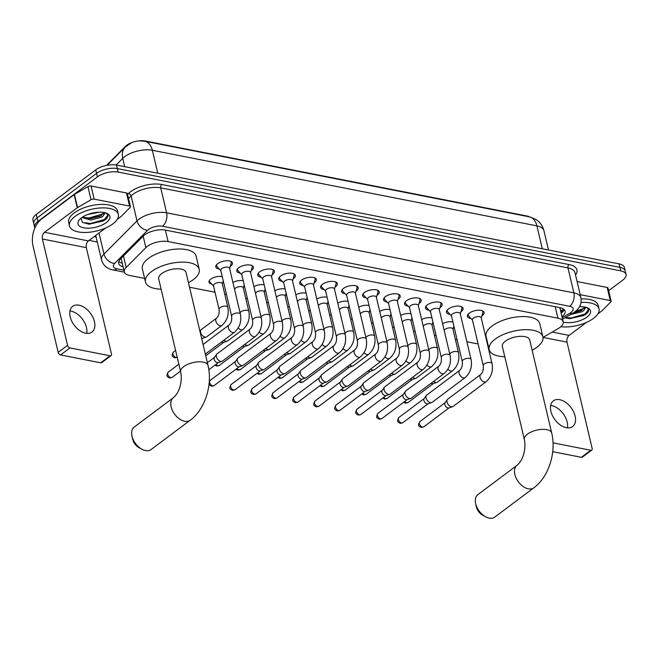 <?xml version="1.0" encoding="UTF-8"?>
<svg xmlns="http://www.w3.org/2000/svg" width="659" height="659" viewBox="0 0 659 659"><rect width="100%" height="100%" fill="white"/><g stroke="black" fill="none" stroke-linecap="round" stroke-linejoin="round"><path stroke-width="0.99" d="M211.712 284.045A8.032 3.575 -13.3 0 1 209.018 282.167A8.032 3.575 -13.3 0 1 210.781 279.128A8.032 3.575 -13.3 0 1 222.264 276.656M219.34 269.02A8.542 3.797 -13.3 0 1 215.822 266.903A8.542 3.797 -13.3 0 1 217.692 263.674A8.542 3.797 -13.3 0 1 226.548 260.766A8.542 3.797 -13.3 0 1 232.454 262.974A8.542 3.797 -13.3 0 1 230.576 266.203A8.542 3.797 -13.3 0 1 230.246 266.442M240.313 273.139A8.542 3.797 -13.3 0 1 236.787 271.022A8.542 3.797 -13.3 0 1 238.665 267.793A8.542 3.797 -13.3 0 1 247.52 264.893A8.542 3.797 -13.3 0 1 253.418 267.093A8.542 3.797 -13.3 0 1 251.549 270.322A8.542 3.797 -13.3 0 1 251.219 270.561M261.277 277.258A8.542 3.797 -13.3 0 1 257.76 275.149A8.542 3.797 -13.3 0 1 259.63 271.912A8.542 3.797 -13.3 0 1 268.485 269.012A8.542 3.797 -13.3 0 1 274.391 271.211A8.542 3.797 -13.3 0 1 272.513 274.449A8.542 3.797 -13.3 0 1 272.183 274.688M282.25 281.385A8.542 3.797 -13.3 0 1 278.724 279.268A8.542 3.797 -13.3 0 1 280.602 276.039A8.542 3.797 -13.3 0 1 289.458 273.131A8.542 3.797 -13.3 0 1 295.356 275.338A8.542 3.797 -13.3 0 1 293.486 278.568A8.542 3.797 -13.3 0 1 293.156 278.806M303.214 285.504A8.542 3.797 -13.3 0 1 299.697 283.386A8.542 3.797 -13.3 0 1 301.567 280.157A8.542 3.797 -13.3 0 1 310.422 277.258A8.542 3.797 -13.3 0 1 316.328 279.457A8.542 3.797 -13.3 0 1 314.45 282.695A8.542 3.797 -13.3 0 1 314.121 282.925M324.187 289.622A8.542 3.797 -13.3 0 1 320.661 287.513A8.542 3.797 -13.3 0 1 322.539 284.276A8.542 3.797 -13.3 0 1 331.395 281.377A8.542 3.797 -13.3 0 1 337.293 283.584A8.542 3.797 -13.3 0 1 335.423 286.813A8.542 3.797 -13.3 0 1 335.093 287.052M345.151 293.749A8.542 3.797 -13.3 0 1 341.634 291.632A8.542 3.797 -13.3 0 1 343.504 288.403A8.542 3.797 -13.3 0 1 352.359 285.495A8.542 3.797 -13.3 0 1 358.265 287.703A8.542 3.797 -13.3 0 1 356.387 290.932A8.542 3.797 -13.3 0 1 356.058 291.171M366.124 297.868A8.542 3.797 -13.3 0 1 362.598 295.751A8.542 3.797 -13.3 0 1 364.476 292.522A8.542 3.797 -13.3 0 1 373.332 289.622A8.542 3.797 -13.3 0 1 379.23 291.822A8.542 3.797 -13.3 0 1 377.36 295.059A8.542 3.797 -13.3 0 1 377.03 295.29M387.088 301.995A8.542 3.797 -13.3 0 1 383.571 299.878A8.542 3.797 -13.3 0 1 385.441 296.641A8.542 3.797 -13.3 0 1 394.296 293.741A8.542 3.797 -13.3 0 1 400.202 295.949A8.542 3.797 -13.3 0 1 398.324 299.178A8.542 3.797 -13.3 0 1 397.995 299.417M408.061 306.114A8.542 3.797 -13.3 0 1 404.535 303.997A8.542 3.797 -13.3 0 1 406.414 300.768A8.542 3.797 -13.3 0 1 415.269 297.86A8.542 3.797 -13.3 0 1 421.167 300.067A8.542 3.797 -13.3 0 1 419.297 303.297A8.542 3.797 -13.3 0 1 418.967 303.535M429.025 310.232A8.542 3.797 -13.3 0 1 425.508 308.115A8.542 3.797 -13.3 0 1 427.378 304.886A8.542 3.797 -13.3 0 1 436.242 301.987A8.542 3.797 -13.3 0 1 442.14 304.186A8.542 3.797 -13.3 0 1 440.261 307.423A8.542 3.797 -13.3 0 1 439.932 307.654M449.998 314.359A8.542 3.797 -13.3 0 1 446.472 312.242A8.542 3.797 -13.3 0 1 448.351 309.005A8.542 3.797 -13.3 0 1 457.206 306.106A8.542 3.797 -13.3 0 1 463.104 308.313A8.542 3.797 -13.3 0 1 461.234 311.542A8.542 3.797 -13.3 0 1 460.905 311.781M470.963 318.478A8.542 3.797 -13.3 0 1 467.445 316.361A8.542 3.797 -13.3 0 1 469.315 313.132A8.542 3.797 -13.3 0 1 478.179 310.224A8.542 3.797 -13.3 0 1 484.077 312.432A8.542 3.797 -13.3 0 1 482.199 315.661A8.542 3.797 -13.3 0 1 481.869 315.9M543 337.441L558.082 328.66A15.058 6.697 166.7 0 0 559.886 327.465A15.058 6.697 166.7 0 0 563.181 321.773A15.058 6.697 166.7 0 0 557.926 318.198L168.086 241.573A15.058 6.697 166.7 0 0 145.878 247.636L126.166 267.447A15.058 6.697 166.7 0 0 124.329 271.887A15.058 6.697 166.7 0 0 129.584 275.454L144.634 278.411M563.181 321.773L560.043 308.503A5.017 2.232 166.7 0 0 560.249 307.712M559.598 307.58A15.058 6.697 -13.3 0 1 560.043 308.503M529.49 216.869A13.551 6.03 166.7 0 0 526.846 215.987L145.326 141.001A13.551 6.03 166.7 0 0 125.342 146.455L108.092 163.786A13.551 6.03 166.7 0 0 106.898 165.31M189.537 287.233L215.015 292.242M224.752 294.161L226.482 294.499M245.716 298.28L247.446 298.618M266.689 302.399L268.419 302.745M287.654 306.526L289.383 306.863M308.626 310.644L310.356 310.982M329.591 314.763L331.32 315.109M350.563 318.89L352.293 319.228M371.528 323.009L373.258 323.347M392.5 327.128L394.23 327.474M413.465 331.255L415.195 331.592M434.438 335.373L436.167 335.711M455.402 339.5L457.132 339.838M466.869 341.749L478.104 343.957M487.841 345.876L488.303 345.967M442.609 323.709A8.032 3.575 -13.3 0 1 452.914 321.996M421.645 319.582A8.032 3.575 -13.3 0 1 431.95 317.877M400.672 315.463A8.032 3.575 -13.3 0 1 410.977 313.758M379.708 311.345A8.032 3.575 -13.3 0 1 390.013 309.631M358.735 307.218A8.032 3.575 -13.3 0 1 369.04 305.512M337.77 303.099A8.032 3.575 -13.3 0 1 348.076 301.394M316.798 298.98A8.032 3.575 -13.3 0 1 327.103 297.267M295.833 294.853A8.032 3.575 -13.3 0 1 306.138 293.148M274.861 290.734A8.032 3.575 -13.3 0 1 285.166 289.029M253.896 286.616A8.032 3.575 -13.3 0 1 264.201 284.902M232.924 282.489A8.032 3.575 -13.3 0 1 243.229 280.783M34.902 227.899A15.058 6.697 -13.3 0 1 34.606 227.133A15.058 6.697 -13.3 0 1 37.909 221.44L97.4 176.884L96.568 173.383A15.058 6.697 -13.3 0 1 117.318 168.58L619.962 267.381A15.058 6.697 -13.3 0 1 625.226 270.956A15.058 6.697 -13.3 0 0 619.962 267.381L117.318 168.58A15.058 6.697 -13.3 0 0 96.568 173.383L37.077 217.94L96.568 173.383L95.744 169.882A15.058 6.697 -13.3 0 1 116.495 165.079L619.13 263.88A15.058 6.697 -13.3 0 1 624.394 267.455L626.05 274.457A15.058 6.697 -13.3 0 1 622.747 280.149L608.661 290.701M34.606 227.133L33.774 223.632A15.058 6.697 -13.3 0 1 37.077 217.94A15.058 6.697 -13.3 0 0 33.774 223.632L32.95 220.139A15.058 6.697 -13.3 0 1 36.253 214.439L95.744 169.882M561.987 316.707A15.058 6.697 166.7 0 0 565.06 311.188A15.058 6.697 166.7 0 0 559.804 307.613L165.409 230.098A15.058 6.697 166.7 0 0 143.209 236.153L120.539 258.929A15.058 6.697 166.7 0 0 118.694 263.378A15.058 6.697 166.7 0 0 123.109 266.755M564.112 309.565A15.058 6.697 -13.3 0 1 561.163 313.206M97.4 176.884A15.058 6.697 -13.3 0 1 118.15 172.081L620.786 270.882A15.058 6.697 -13.3 0 1 626.05 274.457M97.277 241.993L89.138 240.395M122.286 263.254A15.058 6.697 -13.3 0 1 118.818 261.499M581.04 302.448A25.1 11.162 -13.3 0 1 599.031 308.89A25.1 11.162 -13.3 0 1 593.528 318.388A25.1 11.162 -13.3 0 1 560.834 326.691M581.123 298.906A25.1 11.162 -13.3 0 1 598.199 305.389L599.031 308.89M579.533 306.666A16.368 7.274 -13.3 0 1 587.597 307.885A16.368 7.274 -13.3 0 1 586.938 317.086A16.368 7.274 -13.3 0 1 563.231 322.037M564.87 317.795L569.887 318.701L584.879 314.903C587.836 312.943 589.039 311.081 588.471 309.302L586.741 307.539M573.017 313.05L581.164 310.702L584.434 307.201M570.389 314.582L582.07 311.748L583.635 310.57A11.343 5.041 -13.3 0 0 584.607 307.679A11.343 5.041 -13.3 0 0 584.278 306.921M579.376 306.937L579.953 306.649M585.9 307.275L583.635 310.57M573.495 312.753L581.864 310.282M569.549 318.692L583.915 315.472M574.912 311.781L584.096 308.223M565.29 317.556L571.295 317.959L585.085 313.997L588.553 309.565M550.652 405.483A16.063 10.066 -126.8 0 1 551.74 405.639A16.063 10.066 -126.8 0 1 567.407 427.856M566.312 427.699A16.063 10.066 53.2 0 0 572.63 426.554A16.063 10.066 53.2 0 0 573.569 411.776A16.063 10.066 53.2 0 0 559.689 399.692A16.063 10.066 53.2 0 0 553.371 400.837A16.063 10.066 53.2 0 0 552.431 415.607A16.063 10.066 53.2 0 0 566.312 427.699M580.192 294.664L610.259 300.57L607.153 287.448A2.512 1.112 -13.3 0 1 608.035 288.041L611.132 301.171A2.512 1.112 166.7 0 0 610.259 300.57M577.086 281.533L607.153 287.448M591.766 450.105L582.367 457.14A2.512 1.573 -126.8 0 1 581.386 457.313L590.777 450.278A2.512 1.573 53.2 0 0 591.766 450.105A2.512 1.573 53.2 0 0 592.153 448.466L567.012 342.128A5.017 3.213 101.1 0 1 569.112 335.415L586.428 322.44M552.712 451.679L581.386 457.313M553.025 442.856L590.777 450.278M597.96 313.808L601.856 310.891A2.512 1.112 166.7 0 0 602.095 310.686L610.827 301.904A2.512 1.112 166.7 0 0 611.132 301.171M74.986 216.465A25.1 11.162 -13.3 0 1 101.016 207.931A25.1 11.162 -13.3 0 1 118.34 214.406A25.1 11.162 -13.3 0 1 112.837 223.903A25.1 11.162 -13.3 0 1 86.815 232.429A25.1 11.162 -13.3 0 1 69.492 225.955A25.1 11.162 -13.3 0 1 74.986 216.465M69.492 225.955L68.66 222.454A25.1 11.162 -13.3 0 1 74.162 212.964A25.1 11.162 -13.3 0 1 100.184 204.43A25.1 11.162 -13.3 0 1 117.516 210.905L118.34 214.406M106.256 222.61A16.368 7.274 -13.3 0 1 85.505 228.088A16.368 7.274 -13.3 0 1 79.261 219.933A16.368 7.274 -13.3 0 1 81.576 217.758A16.368 7.274 -13.3 0 1 106.906 213.401A16.368 7.274 -13.3 0 1 106.256 222.61M81.024 218.187L82.424 222.388L89.204 224.217L104.188 220.419C107.153 218.458 108.348 216.597 107.779 214.818L106.058 213.055M82.663 217L90.431 218.697L100.473 216.218L103.751 212.717M81.971 217.47L90.761 220.09L101.379 217.264L102.952 216.086A11.343 5.041 -13.3 0 0 103.924 213.195A11.343 5.041 -13.3 0 0 103.595 212.437M87.639 214.521L99.262 212.165M105.218 212.791L102.952 216.086M88.149 218.656L101.181 215.798M88.866 224.208L103.232 220.987M83.734 217.602L89.294 217.923L103.414 213.738M82.581 222.495L90.604 223.475L104.394 219.513L107.862 215.081M485.634 516.804L482.742 515.247A9.037 5.659 -126.8 0 1 476.3 506.647L475.617 503.435A14.053 8.806 53.2 0 0 485.634 516.804A14.053 8.806 53.2 0 0 489.192 518.122A14.053 8.806 53.2 0 0 494.72 517.126L533.864 487.817A14.053 8.806 -126.8 0 1 528.329 488.813A14.053 8.806 -126.8 0 1 516.186 478.236A14.053 8.806 -126.8 0 1 517.01 465.312L477.874 494.621A14.053 8.806 53.2 0 0 475.617 503.435M524.342 439.471A14.053 6.252 166.7 0 1 527.422 434.157A14.053 6.252 166.7 0 1 546.781 429.668A14.053 6.252 166.7 0 1 551.698 433.004L529.704 339.97A14.053 6.252 166.7 0 0 520 336.345A14.053 6.252 166.7 0 0 505.428 341.123A14.053 6.252 166.7 0 0 502.347 346.445L524.342 439.471C526.03 447.296 524.127 459.282 517.01 465.312M504.778 356.725A27.612 12.274 -13.3 0 1 489.159 349.558A27.612 12.274 -13.3 0 1 495.206 339.113A27.612 12.274 -13.3 0 1 523.831 329.731A27.612 12.274 -13.3 0 1 542.892 336.856A27.612 12.274 -13.3 0 1 536.846 347.301A27.612 12.274 -13.3 0 1 532.134 350.258M489.159 349.558L486.054 336.428A27.612 12.274 -13.3 0 1 492.108 325.991A27.612 12.274 -13.3 0 1 520.734 316.608A27.612 12.274 -13.3 0 1 539.795 323.726L542.892 336.856M141.957 449.257L139.065 447.692A9.037 5.659 -126.8 0 1 132.624 439.1L131.948 435.879A14.053 8.806 53.2 0 0 141.957 449.257A14.053 8.806 53.2 0 0 145.524 450.575A14.053 8.806 53.2 0 0 151.051 449.57L190.187 420.261A14.053 8.806 -126.8 0 1 184.66 421.266A14.053 8.806 -126.8 0 1 172.518 410.689A14.053 8.806 -126.8 0 1 173.333 397.756L134.197 427.073A14.053 8.806 53.2 0 0 131.948 435.879M180.665 371.915A14.053 6.252 166.7 0 1 183.746 366.602A14.053 6.252 166.7 0 1 203.112 362.12A14.053 6.252 166.7 0 1 208.022 365.448L186.027 272.422A14.053 6.252 166.7 0 0 176.324 268.798A14.053 6.252 166.7 0 0 161.752 273.576A14.053 6.252 166.7 0 0 158.671 278.889L180.665 371.915C182.362 379.741 180.451 391.734 173.333 397.756M161.101 289.169A27.612 12.274 -13.3 0 1 145.482 282.003A27.612 12.274 -13.3 0 1 151.537 271.566A27.612 12.274 -13.3 0 1 180.162 262.183A27.612 12.274 -13.3 0 1 199.224 269.3A27.612 12.274 -13.3 0 1 193.169 279.745A27.612 12.274 -13.3 0 1 188.458 282.703M145.482 282.003L142.377 268.88A27.612 12.274 -13.3 0 1 148.432 258.435A27.612 12.274 -13.3 0 1 177.057 249.053A27.612 12.274 -13.3 0 1 196.118 256.178L199.224 269.3M481.251 317.976L482.841 312.654A7.529 3.344 166.7 0 0 482.882 311.789A7.529 3.344 166.7 0 0 481.951 310.628M481.185 317.737A4.514 2.01 166.7 0 0 478.072 316.567A4.514 2.01 166.7 0 0 473.384 318.099A4.514 2.01 166.7 0 0 472.396 319.813L483.236 365.671A4.514 2.01 166.7 0 1 484.225 363.966A4.514 2.01 166.7 0 1 490.23 362.483A4.514 2.01 166.7 0 1 492.026 363.595L481.185 317.737M480.732 374.46A4.514 2.834 -126.8 0 0 480.411 378.488A4.514 2.834 -126.8 0 0 484.151 381.965A4.514 2.834 -126.8 0 0 484.373 382.014A4.514 2.834 -126.8 0 0 486.144 381.693L453.145 406.405A4.514 2.834 -126.8 0 1 452.634 406.669A4.514 2.834 -126.8 0 1 451.366 406.727A4.514 2.834 -126.8 0 1 447.033 402.122A4.514 2.834 -126.8 0 1 447.329 399.585A4.514 2.834 -126.8 0 1 447.733 399.173L480.732 374.46C482.849 372.417 483.681 369.493 483.236 365.671M452.634 406.669L448.894 407.937A3.262 2.043 -126.8 0 1 447.98 407.979A3.262 2.043 -126.8 0 1 444.85 404.651A3.262 2.043 -126.8 0 1 445.064 402.822L447.329 399.585M468.533 313.799A7.529 3.344 166.7 0 0 468.219 315.257A7.529 3.344 166.7 0 0 468.648 316.007L472.454 320.06M460.279 313.857L461.877 308.527A7.529 3.344 166.7 0 0 461.91 307.671A7.529 3.344 166.7 0 0 460.987 306.509M460.221 313.61A4.514 2.01 166.7 0 0 457.099 312.448A4.514 2.01 166.7 0 0 452.42 313.981A4.514 2.01 166.7 0 0 451.423 315.694L462.264 361.552A4.514 2.01 166.7 0 1 463.261 359.839A4.514 2.01 166.7 0 1 469.266 358.364A4.514 2.01 166.7 0 1 471.061 359.468L460.221 313.61M459.76 370.333A4.514 2.834 -126.8 0 0 459.438 374.361A4.514 2.834 -126.8 0 0 463.186 377.838A4.514 2.834 -126.8 0 0 463.401 377.887A4.514 2.834 -126.8 0 0 465.18 377.566L432.18 402.287A4.514 2.834 -126.8 0 1 431.67 402.55A4.514 2.834 -126.8 0 1 430.401 402.608A4.514 2.834 -126.8 0 1 426.06 397.995A4.514 2.834 -126.8 0 1 426.357 395.466A4.514 2.834 -126.8 0 1 426.76 395.054L459.76 370.333C461.877 368.299 462.717 365.366 462.264 361.552M431.67 402.55L427.922 403.819A3.262 2.043 -126.8 0 1 427.007 403.852A3.262 2.043 -126.8 0 1 423.877 400.532A3.262 2.043 -126.8 0 1 424.091 398.703L426.357 395.466M447.56 309.681A7.529 3.344 166.7 0 0 447.255 311.13A7.529 3.344 166.7 0 0 447.675 311.888L451.489 315.933M439.314 309.738L440.904 304.409A7.529 3.344 166.7 0 0 440.945 303.544A7.529 3.344 166.7 0 0 440.014 302.382M439.248 309.491A4.514 2.01 166.7 0 0 436.134 308.321A4.514 2.01 166.7 0 0 431.447 309.862A4.514 2.01 166.7 0 0 430.459 311.567L441.299 357.425A4.514 2.01 166.7 0 1 442.288 355.72A4.514 2.01 166.7 0 1 448.293 354.237A4.514 2.01 166.7 0 1 450.089 355.349L439.248 309.491M438.795 366.215A4.514 2.834 -126.8 0 0 438.474 370.243A4.514 2.834 -126.8 0 0 442.214 373.719A4.514 2.834 -126.8 0 0 442.436 373.768A4.514 2.834 -126.8 0 0 444.207 373.447L411.208 398.16A4.514 2.834 -126.8 0 1 410.697 398.431A4.514 2.834 -126.8 0 1 409.428 398.481A4.514 2.834 -126.8 0 1 405.096 393.876A4.514 2.834 -126.8 0 1 405.392 391.347A4.514 2.834 -126.8 0 1 405.796 390.927L438.795 366.215C440.912 364.172 441.744 361.247 441.299 357.425M410.697 398.431L406.957 399.692A3.262 2.043 -126.8 0 1 406.043 399.733A3.262 2.043 -126.8 0 1 402.913 396.405A3.262 2.043 -126.8 0 1 403.127 394.576L405.392 391.347M426.595 305.562A7.529 3.344 166.7 0 0 426.282 307.012A7.529 3.344 166.7 0 0 426.702 307.761L430.516 311.814M418.341 305.611L419.931 300.29A7.529 3.344 166.7 0 0 419.972 299.425A7.529 3.344 166.7 0 0 419.05 298.263M418.284 305.372A4.514 2.01 166.7 0 0 415.162 304.203A4.514 2.01 166.7 0 0 410.483 305.735A4.514 2.01 166.7 0 0 409.486 307.448L420.327 353.306A4.514 2.01 166.7 0 1 421.323 351.601A4.514 2.01 166.7 0 1 427.329 350.118A4.514 2.01 166.7 0 1 429.124 351.231L418.284 305.372M417.822 362.096A4.514 2.834 -126.8 0 0 417.501 366.124A4.514 2.834 -126.8 0 0 421.249 369.6A4.514 2.834 -126.8 0 0 421.463 369.65A4.514 2.834 -126.8 0 0 423.243 369.328L390.243 394.041A4.514 2.834 -126.8 0 1 389.733 394.304A4.514 2.834 -126.8 0 1 388.464 394.362A4.514 2.834 -126.8 0 1 384.123 389.757A4.514 2.834 -126.8 0 1 384.419 387.22A4.514 2.834 -126.8 0 1 384.823 386.808L417.822 362.096C419.94 360.053 420.78 357.129 420.327 353.306M389.733 394.304L385.985 395.573A3.262 2.043 -126.8 0 1 385.07 395.614A3.262 2.043 -126.8 0 1 381.94 392.286A3.262 2.043 -126.8 0 1 382.154 390.457L384.419 387.22M405.623 301.435A7.529 3.344 166.7 0 0 405.318 302.893A7.529 3.344 166.7 0 0 405.738 303.642L409.552 307.695M397.377 301.493L398.967 296.163A7.529 3.344 166.7 0 0 399.008 295.306A7.529 3.344 166.7 0 0 398.077 294.145M397.311 301.245A4.514 2.01 166.7 0 0 394.197 300.084A4.514 2.01 166.7 0 0 389.51 301.616A4.514 2.01 166.7 0 0 388.522 303.329L399.362 349.188A4.514 2.01 166.7 0 1 400.351 347.474A4.514 2.01 166.7 0 1 406.356 346A4.514 2.01 166.7 0 1 408.152 347.104L397.311 301.245M396.858 357.969A4.514 2.834 -126.8 0 0 396.537 361.997A4.514 2.834 -126.8 0 0 400.277 365.473A4.514 2.834 -126.8 0 0 400.499 365.523A4.514 2.834 -126.8 0 0 402.27 365.201L369.271 389.922A4.514 2.834 -126.8 0 1 368.76 390.186A4.514 2.834 -126.8 0 1 367.491 390.243A4.514 2.834 -126.8 0 1 363.158 385.63A4.514 2.834 -126.8 0 1 363.455 383.101A4.514 2.834 -126.8 0 1 363.859 382.69L396.858 357.969C398.975 355.934 399.807 353.002 399.362 349.188M368.76 390.186L365.02 391.454A3.262 2.043 -126.8 0 1 364.106 391.487A3.262 2.043 -126.8 0 1 360.967 388.159A3.262 2.043 -126.8 0 1 361.19 386.339L363.455 383.101M384.658 297.316A7.529 3.344 166.7 0 0 384.345 298.766A7.529 3.344 166.7 0 0 384.765 299.524L388.579 303.568M376.404 297.374L377.994 292.044A7.529 3.344 166.7 0 0 378.035 291.179A7.529 3.344 166.7 0 0 377.113 290.018M376.347 297.127A4.514 2.01 166.7 0 0 373.225 295.957A4.514 2.01 166.7 0 0 368.546 297.497A4.514 2.01 166.7 0 0 367.549 299.202L378.39 345.061A4.514 2.01 166.7 0 1 379.386 343.355A4.514 2.01 166.7 0 1 385.391 341.873A4.514 2.01 166.7 0 1 387.187 342.985L376.347 297.127M375.885 353.85A4.514 2.834 -126.8 0 0 375.564 357.878A4.514 2.834 -126.8 0 0 379.312 361.354A4.514 2.834 -126.8 0 0 379.526 361.404A4.514 2.834 -126.8 0 0 381.306 361.083L348.306 385.795A4.514 2.834 -126.8 0 1 347.795 386.067A4.514 2.834 -126.8 0 1 346.527 386.116A4.514 2.834 -126.8 0 1 342.186 381.512A4.514 2.834 -126.8 0 1 342.482 378.983A4.514 2.834 -126.8 0 1 342.886 378.563L375.885 353.85C378.002 351.807 378.843 348.883 378.39 345.061M347.795 386.067L344.047 387.327A3.262 2.043 -126.8 0 1 343.133 387.368A3.262 2.043 -126.8 0 1 340.003 384.04A3.262 2.043 -126.8 0 1 340.217 382.212L342.482 378.983M363.686 293.197A7.529 3.344 166.7 0 0 363.381 294.647A7.529 3.344 166.7 0 0 363.801 295.397L367.615 299.45M355.44 293.247L357.03 287.925A7.529 3.344 166.7 0 0 357.071 287.06A7.529 3.344 166.7 0 0 356.14 285.899M355.374 293.008A4.514 2.01 166.7 0 0 352.26 291.838A4.514 2.01 166.7 0 0 347.573 293.37A4.514 2.01 166.7 0 0 346.585 295.084L357.425 340.942A4.514 2.01 166.7 0 1 358.414 339.228A4.514 2.01 166.7 0 1 364.419 337.754A4.514 2.01 166.7 0 1 366.215 338.866L355.374 293.008M354.921 349.723A4.514 2.834 -126.8 0 0 354.6 353.759A4.514 2.834 -126.8 0 0 358.339 357.236A4.514 2.834 -126.8 0 0 358.562 357.285A4.514 2.834 -126.8 0 0 360.333 356.964L327.334 381.676A4.514 2.834 -126.8 0 1 326.823 381.94A4.514 2.834 -126.8 0 1 325.554 381.998A4.514 2.834 -126.8 0 1 321.221 377.393A4.514 2.834 -126.8 0 1 321.518 374.856A4.514 2.834 -126.8 0 1 321.913 374.444L354.921 349.723C357.038 347.688 357.87 344.764 357.425 340.942M326.823 381.94L323.083 383.208A3.262 2.043 -126.8 0 1 322.169 383.25A3.262 2.043 -126.8 0 1 319.03 379.922A3.262 2.043 -126.8 0 1 319.253 378.093L321.518 374.856M342.721 289.07A7.529 3.344 166.7 0 0 342.408 290.528A7.529 3.344 166.7 0 0 342.828 291.278L346.642 295.331M334.467 289.128L336.057 283.798A7.529 3.344 166.7 0 0 336.098 282.942A7.529 3.344 166.7 0 0 335.176 281.78M334.41 288.881A4.514 2.01 166.7 0 0 331.288 287.719A4.514 2.01 166.7 0 0 326.609 289.252A4.514 2.01 166.7 0 0 325.612 290.965L336.452 336.823A4.514 2.01 166.7 0 1 337.449 335.11A4.514 2.01 166.7 0 1 343.454 333.635A4.514 2.01 166.7 0 1 345.25 334.739L334.41 288.881M333.948 345.604A4.514 2.834 -126.8 0 0 333.627 349.632A4.514 2.834 -126.8 0 0 337.375 353.109A4.514 2.834 -126.8 0 0 337.589 353.158A4.514 2.834 -126.8 0 0 339.369 352.837L306.369 377.549A4.514 2.834 -126.8 0 1 305.85 377.821A4.514 2.834 -126.8 0 1 304.59 377.879A4.514 2.834 -126.8 0 1 300.249 373.266A4.514 2.834 -126.8 0 1 300.545 370.737A4.514 2.834 -126.8 0 1 300.949 370.317L333.948 345.604C336.065 343.57 336.906 340.637 336.452 336.823M305.85 377.821L302.11 379.09A3.262 2.043 -126.8 0 1 301.196 379.123A3.262 2.043 -126.8 0 1 298.066 375.795A3.262 2.043 -126.8 0 1 298.28 373.966L300.545 370.737M321.749 284.952A7.529 3.344 166.7 0 0 321.444 286.401A7.529 3.344 166.7 0 0 321.864 287.159L325.678 291.204M313.503 285.009L315.093 279.68A7.529 3.344 166.7 0 0 315.134 278.815A7.529 3.344 166.7 0 0 314.203 277.653M313.437 284.762A4.514 2.01 166.7 0 0 310.323 283.592A4.514 2.01 166.7 0 0 305.636 285.133A4.514 2.01 166.7 0 0 304.647 286.838L315.488 332.696A4.514 2.01 166.7 0 1 316.477 330.991A4.514 2.01 166.7 0 1 322.482 329.508A4.514 2.01 166.7 0 1 324.277 330.62L313.437 284.762M312.984 341.486A4.514 2.834 -126.8 0 0 312.663 345.514A4.514 2.834 -126.8 0 0 316.402 348.99A4.514 2.834 -126.8 0 0 316.625 349.039A4.514 2.834 -126.8 0 0 318.396 348.718L285.396 373.431A4.514 2.834 -126.8 0 1 284.886 373.702A4.514 2.834 -126.8 0 1 283.617 373.752A4.514 2.834 -126.8 0 1 279.284 369.147A4.514 2.834 -126.8 0 1 279.581 366.618A4.514 2.834 -126.8 0 1 279.976 366.198L312.984 341.486C315.101 339.443 315.933 336.518 315.488 332.696M284.886 373.702L281.146 374.963A3.262 2.043 -126.8 0 1 280.232 375.004A3.262 2.043 -126.8 0 1 277.093 371.676A3.262 2.043 -126.8 0 1 277.315 369.847L279.581 366.618M300.784 280.833A7.529 3.344 166.7 0 0 300.471 282.283A7.529 3.344 166.7 0 0 300.891 283.032L304.705 287.085M292.53 280.882L294.12 275.561A7.529 3.344 166.7 0 0 294.161 274.696A7.529 3.344 166.7 0 0 293.239 273.534M292.472 280.635A4.514 2.01 166.7 0 0 289.35 279.474A4.514 2.01 166.7 0 0 284.672 281.006A4.514 2.01 166.7 0 0 283.675 282.719L294.515 328.577A4.514 2.01 166.7 0 1 295.512 326.864A4.514 2.01 166.7 0 1 301.517 325.389A4.514 2.01 166.7 0 1 303.313 326.502L292.472 280.635M292.011 337.359A4.514 2.834 -126.8 0 0 291.69 341.395A4.514 2.834 -126.8 0 0 295.438 344.871A4.514 2.834 -126.8 0 0 295.652 344.921A4.514 2.834 -126.8 0 0 297.431 344.591L264.432 369.312A4.514 2.834 -126.8 0 1 263.913 369.575A4.514 2.834 -126.8 0 1 262.653 369.633A4.514 2.834 -126.8 0 1 258.312 365.028A4.514 2.834 -126.8 0 1 258.608 362.491A4.514 2.834 -126.8 0 1 259.012 362.079L292.011 337.359C294.128 335.324 294.968 332.4 294.515 328.577M263.913 369.575L260.173 370.844A3.262 2.043 -126.8 0 1 259.259 370.885A3.262 2.043 -126.8 0 1 256.129 367.557A3.262 2.043 -126.8 0 1 256.343 365.729L258.608 362.491M279.811 276.706A7.529 3.344 166.7 0 0 279.507 278.156A7.529 3.344 166.7 0 0 279.927 278.914L283.741 282.966M271.557 276.764L273.156 271.434A7.529 3.344 166.7 0 0 273.197 270.577A7.529 3.344 166.7 0 0 272.266 269.416M271.5 276.516A4.514 2.01 166.7 0 0 268.386 275.355A4.514 2.01 166.7 0 0 263.699 276.887A4.514 2.01 166.7 0 0 262.71 278.592L273.551 324.459A4.514 2.01 166.7 0 1 274.539 322.745A4.514 2.01 166.7 0 1 280.545 321.271A4.514 2.01 166.7 0 1 282.34 322.375L271.5 276.516M271.047 333.24A4.514 2.834 -126.8 0 0 270.725 337.268A4.514 2.834 -126.8 0 0 274.465 340.744A4.514 2.834 -126.8 0 0 274.688 340.794A4.514 2.834 -126.8 0 0 276.459 340.472L243.459 365.185A4.514 2.834 -126.8 0 1 242.949 365.457A4.514 2.834 -126.8 0 1 241.68 365.514A4.514 2.834 -126.8 0 1 237.347 360.901A4.514 2.834 -126.8 0 1 237.644 358.372A4.514 2.834 -126.8 0 1 238.039 357.952L271.047 333.24C273.164 331.205 273.996 328.273 273.551 324.459M242.949 365.457L239.209 366.725A3.262 2.043 -126.8 0 1 238.294 366.758A3.262 2.043 -126.8 0 1 235.156 363.43A3.262 2.043 -126.8 0 1 235.378 361.602L237.644 358.372M258.847 272.587A7.529 3.344 166.7 0 0 258.534 274.037A7.529 3.344 166.7 0 0 258.954 274.795L262.768 278.839M250.593 272.645L252.183 267.315A7.529 3.344 166.7 0 0 252.224 266.45A7.529 3.344 166.7 0 0 251.301 265.289M250.535 272.398A4.514 2.01 166.7 0 0 247.413 271.228A4.514 2.01 166.7 0 0 242.734 272.768A4.514 2.01 166.7 0 0 241.738 274.474L252.578 320.332A4.514 2.01 166.7 0 1 253.575 318.627A4.514 2.01 166.7 0 1 259.58 317.144A4.514 2.01 166.7 0 1 261.376 318.256L250.535 272.398M250.074 329.121A4.514 2.834 -126.8 0 0 249.753 333.149A4.514 2.834 -126.8 0 0 253.501 336.625A4.514 2.834 -126.8 0 0 253.715 336.675A4.514 2.834 -126.8 0 0 255.494 336.354L222.487 361.066A4.514 2.834 -126.8 0 1 221.976 361.338A4.514 2.834 -126.8 0 1 220.716 361.387A4.514 2.834 -126.8 0 1 216.374 356.783A4.514 2.834 -126.8 0 1 216.671 354.254A4.514 2.834 -126.8 0 1 217.075 353.834L250.074 329.121C252.191 327.078 253.031 324.154 252.578 320.332M221.976 361.338L218.236 362.598A3.262 2.043 -126.8 0 1 217.322 362.639A3.262 2.043 -126.8 0 1 214.191 359.312A3.262 2.043 -126.8 0 1 214.406 357.483L216.671 354.254M237.874 268.468A7.529 3.344 166.7 0 0 237.569 269.918A7.529 3.344 166.7 0 0 237.99 270.668L241.795 274.721M229.62 268.518L231.218 263.196A7.529 3.344 166.7 0 0 231.26 262.331A7.529 3.344 166.7 0 0 230.329 261.17M229.563 268.271A4.514 2.01 166.7 0 0 226.449 267.109A4.514 2.01 166.7 0 0 221.762 268.641A4.514 2.01 166.7 0 0 220.773 270.355L231.614 316.213A4.514 2.01 166.7 0 1 232.602 314.5A4.514 2.01 166.7 0 1 238.607 313.025A4.514 2.01 166.7 0 1 240.403 314.137L229.563 268.271M216.91 264.341A7.529 3.344 166.7 0 0 216.597 265.791A7.529 3.344 166.7 0 0 217.017 266.549L220.831 270.602M447.939 369.164A4.514 2.834 -126.8 0 0 450.632 370.992A4.514 2.834 -126.8 0 0 450.847 371.042A4.514 2.834 -126.8 0 0 452.626 370.72C457.84 366.017 459.801 359.987 458.507 352.623L452.922 328.989A4.514 2.01 166.7 0 0 449.8 327.828A4.514 2.01 166.7 0 0 445.113 329.36A4.514 2.01 166.7 0 0 444.199 330.414M452.626 370.72L437.403 382.113A4.514 2.834 -126.8 0 1 436.892 382.385A4.514 2.834 -126.8 0 1 435.632 382.434A4.514 2.834 -126.8 0 1 433.581 381.404M436.892 382.385L433.152 383.645A3.262 2.043 -126.8 0 1 432.238 383.686A3.262 2.043 -126.8 0 1 431.151 383.225M426.974 365.045A4.514 2.834 -126.8 0 0 429.66 366.865A4.514 2.834 -126.8 0 0 429.874 366.915A4.514 2.834 -126.8 0 0 431.653 366.593C436.868 361.898 438.828 355.86 437.535 348.496L431.95 324.871A4.514 2.01 166.7 0 0 428.836 323.701A4.514 2.01 166.7 0 0 424.149 325.241A4.514 2.01 166.7 0 0 423.226 326.296M431.653 366.593L416.439 377.994A4.514 2.834 -126.8 0 1 415.928 378.258A4.514 2.834 -126.8 0 1 414.659 378.315A4.514 2.834 -126.8 0 1 412.616 377.286M415.928 378.258L412.188 379.526A3.262 2.043 -126.8 0 1 411.274 379.568A3.262 2.043 -126.8 0 1 410.186 379.106M406.002 360.918A4.514 2.834 -126.8 0 0 408.695 362.747A4.514 2.834 -126.8 0 0 408.909 362.796A4.514 2.834 -126.8 0 0 410.689 362.475C415.903 357.771 417.864 351.741 416.57 344.377L410.985 320.752A4.514 2.01 166.7 0 0 407.863 319.582A4.514 2.01 166.7 0 0 403.176 321.114A4.514 2.01 166.7 0 0 402.262 322.169M410.689 362.475L395.466 373.867A4.514 2.834 -126.8 0 1 394.955 374.139A4.514 2.834 -126.8 0 1 393.695 374.197A4.514 2.834 -126.8 0 1 391.644 373.159M394.955 374.139L391.215 375.408A3.262 2.043 -126.8 0 1 390.301 375.441A3.262 2.043 -126.8 0 1 389.214 374.979M385.037 356.799A4.514 2.834 -126.8 0 0 387.723 358.628A4.514 2.834 -126.8 0 0 387.937 358.677A4.514 2.834 -126.8 0 0 389.716 358.356C394.93 353.652 396.891 347.623 395.598 340.258L390.013 316.625A4.514 2.01 166.7 0 0 386.899 315.463A4.514 2.01 166.7 0 0 382.212 316.995A4.514 2.01 166.7 0 0 381.289 318.05M389.716 358.356L374.501 369.748A4.514 2.834 -126.8 0 1 373.991 370.02A4.514 2.834 -126.8 0 1 372.722 370.07A4.514 2.834 -126.8 0 1 370.679 369.04M373.991 370.02L370.251 371.281A3.262 2.043 -126.8 0 1 369.337 371.322A3.262 2.043 -126.8 0 1 368.249 370.86M364.065 352.68A4.514 2.834 -126.8 0 0 366.758 354.501A4.514 2.834 -126.8 0 0 366.972 354.55A4.514 2.834 -126.8 0 0 368.752 354.229C373.966 349.534 375.927 343.496 374.633 336.131L369.048 312.506A4.514 2.01 166.7 0 0 365.926 311.336A4.514 2.01 166.7 0 0 361.239 312.877A4.514 2.01 166.7 0 0 360.325 313.931M368.752 354.229L353.529 365.63A4.514 2.834 -126.8 0 1 353.018 365.893A4.514 2.834 -126.8 0 1 351.758 365.951A4.514 2.834 -126.8 0 1 349.707 364.921M353.018 365.893L349.278 367.162A3.262 2.043 -126.8 0 1 348.364 367.203A3.262 2.043 -126.8 0 1 347.277 366.742M343.1 348.553A4.514 2.834 -126.8 0 0 345.786 350.382A4.514 2.834 -126.8 0 0 346 350.431A4.514 2.834 -126.8 0 0 347.779 350.11C352.993 345.407 354.954 339.377 353.661 332.012L348.076 308.387A4.514 2.01 166.7 0 0 344.962 307.218A4.514 2.01 166.7 0 0 340.275 308.75A4.514 2.01 166.7 0 0 339.352 309.804M347.779 350.11L332.564 361.503A4.514 2.834 -126.8 0 1 332.054 361.775A4.514 2.834 -126.8 0 1 330.785 361.832A4.514 2.834 -126.8 0 1 328.742 360.794M332.054 361.775L328.314 363.043A3.262 2.043 -126.8 0 1 327.399 363.076A3.262 2.043 -126.8 0 1 326.312 362.615M322.127 344.435A4.514 2.834 -126.8 0 0 324.821 346.263A4.514 2.834 -126.8 0 0 325.035 346.313A4.514 2.834 -126.8 0 0 326.815 345.991C332.029 341.288 333.989 335.258 332.696 327.894L327.111 304.26A4.514 2.01 166.7 0 0 323.989 303.099A4.514 2.01 166.7 0 0 319.302 304.631A4.514 2.01 166.7 0 0 318.388 305.685M326.815 345.991L311.592 357.384A4.514 2.834 -126.8 0 1 311.081 357.656A4.514 2.834 -126.8 0 1 309.821 357.705A4.514 2.834 -126.8 0 1 307.769 356.676M311.081 357.656L307.341 358.916A3.262 2.043 -126.8 0 1 306.427 358.957A3.262 2.043 -126.8 0 1 305.339 358.496M301.163 340.316A4.514 2.834 -126.8 0 0 303.848 342.136A4.514 2.834 -126.8 0 0 304.063 342.186A4.514 2.834 -126.8 0 0 305.842 341.864C311.056 337.169 313.017 331.131 311.723 323.767L306.138 300.142A4.514 2.01 166.7 0 0 303.025 298.972A4.514 2.01 166.7 0 0 298.338 300.512A4.514 2.01 166.7 0 0 297.415 301.567M305.842 341.864L290.627 353.265A4.514 2.834 -126.8 0 1 290.117 353.529A4.514 2.834 -126.8 0 1 288.848 353.586A4.514 2.834 -126.8 0 1 286.805 352.557M290.117 353.529L286.377 354.797A3.262 2.043 -126.8 0 1 285.462 354.839A3.262 2.043 -126.8 0 1 284.375 354.377M280.19 336.189A4.514 2.834 -126.8 0 0 282.884 338.018A4.514 2.834 -126.8 0 0 283.098 338.067A4.514 2.834 -126.8 0 0 284.877 337.746C290.092 333.042 292.052 327.012 290.759 319.648L285.174 296.023A4.514 2.01 166.7 0 0 282.052 294.853A4.514 2.01 166.7 0 0 277.365 296.385A4.514 2.01 166.7 0 0 276.451 297.44M284.877 337.746L269.655 349.138A4.514 2.834 -126.8 0 1 269.144 349.41A4.514 2.834 -126.8 0 1 267.883 349.468A4.514 2.834 -126.8 0 1 265.832 348.43M269.144 349.41L265.404 350.679A3.262 2.043 -126.8 0 1 264.49 350.712A3.262 2.043 -126.8 0 1 263.402 350.25M259.226 332.07A4.514 2.834 -126.8 0 0 261.911 333.899A4.514 2.834 -126.8 0 0 262.125 333.948A4.514 2.834 -126.8 0 0 263.905 333.627C269.119 328.923 271.08 322.894 269.786 315.529L264.201 291.896A4.514 2.01 166.7 0 0 261.088 290.734A4.514 2.01 166.7 0 0 256.4 292.267A4.514 2.01 166.7 0 0 255.478 293.321M263.905 333.627L248.69 345.019A4.514 2.834 -126.8 0 1 248.179 345.291A4.514 2.834 -126.8 0 1 246.911 345.341A4.514 2.834 -126.8 0 1 244.868 344.311M248.179 345.291L244.44 346.552A3.262 2.043 -126.8 0 1 243.525 346.593A3.262 2.043 -126.8 0 1 242.438 346.132M238.253 327.951A4.514 2.834 -126.8 0 0 240.947 329.772A4.514 2.834 -126.8 0 0 241.161 329.821A4.514 2.834 -126.8 0 0 242.94 329.5C248.155 324.805 250.115 318.767 248.822 311.402L243.237 287.777A4.514 2.01 166.7 0 0 240.115 286.607A4.514 2.01 166.7 0 0 235.428 288.148A4.514 2.01 166.7 0 0 234.513 289.202M242.94 329.5L227.717 340.901A4.514 2.834 -126.8 0 1 227.207 341.164A4.514 2.834 -126.8 0 1 225.946 341.222A4.514 2.834 -126.8 0 1 223.895 340.192M227.207 341.164L223.467 342.433A3.262 2.043 -126.8 0 1 222.553 342.474A3.262 2.043 -126.8 0 1 221.465 342.013M222.264 283.658A4.514 2.01 166.7 0 0 219.15 282.489A4.514 2.01 166.7 0 0 214.463 284.021A4.514 2.01 166.7 0 0 213.475 285.734L219.06 309.359A4.514 2.01 166.7 0 1 220.048 307.654A4.514 2.01 166.7 0 1 226.053 306.171A4.514 2.01 166.7 0 1 227.849 307.283L222.264 283.658M216.556 318.149A4.514 2.834 -126.8 0 0 216.226 322.177A4.514 2.834 -126.8 0 0 219.974 325.653A4.514 2.834 -126.8 0 0 220.188 325.703A4.514 2.834 -126.8 0 0 221.968 325.381L206.753 336.774A4.514 2.834 -126.8 0 1 206.242 337.046A4.514 2.834 -126.8 0 1 204.974 337.095A4.514 2.834 -126.8 0 1 200.641 332.49A4.514 2.834 -126.8 0 1 200.937 329.961A4.514 2.834 -126.8 0 1 201.333 329.541L216.556 318.149C218.673 316.114 219.505 313.182 219.06 309.359M209.257 280.767A7.529 3.344 166.7 0 0 209.298 281.179A7.529 3.344 166.7 0 0 209.719 281.928L213.532 285.981M206.242 337.046L202.502 338.314A3.262 2.043 -126.8 0 1 201.621 338.355M69.961 310.999A16.063 10.066 -126.8 0 1 71.057 311.155A16.063 10.066 -126.8 0 1 86.716 333.372M85.621 333.215A16.063 10.066 53.2 0 0 91.939 332.07A16.063 10.066 53.2 0 0 92.878 317.292A16.063 10.066 53.2 0 0 78.998 305.208A16.063 10.066 53.2 0 0 72.679 306.353A16.063 10.066 53.2 0 0 71.74 321.122A16.063 10.066 53.2 0 0 85.621 333.215M94.179 199.133A2.512 1.112 166.7 0 0 91.024 199.735L77.556 207.577A2.512 1.112 166.7 0 0 77.26 207.774L74.154 194.652A2.512 1.112 -13.3 0 1 74.459 194.454L87.919 186.604A2.512 1.112 -13.3 0 1 91.074 186.003L94.179 199.133L129.568 206.086L126.462 192.963A2.512 1.112 -13.3 0 1 127.344 193.557L130.449 206.687A2.512 1.112 166.7 0 0 129.568 206.086M91.074 186.003L126.462 192.963M74.154 194.652L41.418 219.167A20.083 12.851 -78.9 0 0 33.032 246.054L58.165 352.384L67.556 345.349L42.423 239.019A5.017 3.213 101.1 0 1 44.515 232.297L77.26 207.774M111.074 355.621L101.684 362.656A2.512 1.573 -126.8 0 1 100.695 362.829L110.086 355.794A2.512 1.573 53.2 0 0 111.074 355.621A2.512 1.573 53.2 0 0 111.462 353.982L86.329 247.644A5.017 3.213 101.1 0 1 88.421 240.93L105.745 227.956M67.556 345.349A2.512 1.573 53.2 0 0 69.969 347.911L60.579 354.946L100.695 362.829M60.579 354.946A2.512 1.573 -126.8 0 1 58.165 352.384M69.969 347.911L110.086 355.794M117.277 219.323L121.165 216.407A2.512 1.112 166.7 0 0 121.404 216.201L130.136 207.42A2.512 1.112 166.7 0 0 130.449 206.687M108.092 163.786L108.2 164.223M125.342 146.455L125.441 146.891M121.8 263.114A15.058 9.638 -78.9 0 0 122.228 263.007M560.471 310.298A15.058 7.62 59.8 0 0 563 309.755L560.669 311.114M555.207 306.715L557.926 318.198M123.464 255.997L126.166 267.447M143.176 236.186L145.878 247.636M165.368 230.09L168.086 241.573M139.939 140.878L144.774 141.248A17.571 11.244 101.1 0 1 152.344 150.277A20.083 8.929 166.7 0 0 124.675 156.685A20.083 8.929 166.7 0 0 122.731 158.358L116.108 165.014M107.162 165.261L125.226 147.105A17.571 12.793 44.9 0 0 122.731 158.358L124.699 166.694M542.308 248.781L536.896 225.864A17.571 11.244 -78.9 0 0 529.317 216.836L535.685 219.299L537.835 220.847C540.915 223.434 542.934 226.696 543.906 230.625A20.083 8.929 166.7 0 0 536.896 225.864L152.344 150.277L157.756 173.193M116.495 165.079L118.15 172.081M619.13 263.88L620.786 270.882M36.253 214.439L37.909 221.44M562.218 317.679L569.788 313.272A10.042 4.465 166.7 0 0 570.991 312.481A10.042 4.465 166.7 0 0 569.681 306.303L162.419 226.251A10.042 4.465 166.7 0 0 148.588 229.456A10.042 4.465 166.7 0 0 147.616 230.288L114.6 263.468A10.042 4.465 166.7 0 0 116.882 268.806L123.925 270.198M95.736 235.452L101.535 259.984A20.083 8.929 -13.3 0 1 103.99 254.069L137.006 220.889A20.083 8.929 -13.3 0 1 138.95 219.216A20.083 8.929 -13.3 0 1 166.612 212.808L573.874 292.86A20.083 8.929 -13.3 0 1 580.892 297.621L574.994 272.678A20.083 8.929 166.7 0 0 567.976 267.916L160.722 187.864A20.083 8.929 166.7 0 0 133.052 194.273A20.083 8.929 166.7 0 0 131.108 195.945L128.521 198.548M127.566 194.487L128.456 193.598A22.587 10.042 -13.3 0 1 161.768 184.504L569.03 264.556A2.512 1.606 -78.9 0 0 567.976 267.916L573.874 292.86A10.042 6.425 101.1 0 1 569.681 306.303M128.456 193.598A2.512 1.829 -135.1 0 1 131.108 195.945L137.006 220.889A10.042 7.315 44.9 0 0 147.616 230.288M569.03 264.556A22.587 10.042 -13.3 0 1 575.538 274.968M96.181 237.339A22.587 10.042 -13.3 0 1 94.591 236.309M162.419 226.251A10.042 6.425 101.1 0 0 166.612 212.808L160.722 187.864A2.512 1.606 -78.9 0 1 161.768 184.504M114.6 263.468A10.042 7.315 44.9 0 1 103.99 254.069L99.007 232.998M116.882 268.806A10.042 6.425 101.1 0 1 112.878 269.91L124.411 272.175M569.788 313.272A10.042 5.083 59.8 0 0 572.77 313.19L562.564 319.145M563.7 310.455L560.891 312.086M543.041 337.416L567.012 342.128M552.193 332.087L569.112 335.415M419.865 421.612C417.567 425.78 418.572 426.109 421.192 427.419L423.778 426.834A3.262 2.043 -126.8 0 1 422.493 427.065A3.262 2.043 -126.8 0 1 419.668 424.61A3.262 2.043 -126.8 0 1 419.865 421.612L445.187 402.649M421.192 427.419A3.262 2.084 -78.9 0 0 422.493 427.065M398.893 417.485C396.603 421.661 397.599 421.982 400.219 423.3L402.806 422.707A3.262 2.043 -126.8 0 1 401.52 422.946A3.262 2.043 -126.8 0 1 398.703 420.491A3.262 2.043 -126.8 0 1 398.893 417.485L424.215 398.522M400.219 423.3A3.262 2.084 -78.9 0 0 401.52 422.946M377.928 413.366C375.63 417.534 376.635 417.864 379.254 419.182L381.841 418.589A3.262 2.043 -126.8 0 1 380.556 418.819A3.262 2.043 -126.8 0 1 377.731 416.364A3.262 2.043 -126.8 0 1 377.928 413.366L403.25 394.403M379.254 419.182A3.262 2.084 -78.9 0 0 380.556 418.819M356.956 409.247C354.666 413.415 355.662 413.745 358.282 415.055L360.868 414.47A3.262 2.043 -126.8 0 1 359.583 414.7A3.262 2.043 -126.8 0 1 356.766 412.246A3.262 2.043 -126.8 0 1 356.956 409.247L382.278 390.285M358.282 415.055A3.262 2.084 -78.9 0 0 359.583 414.7M335.991 405.12C333.693 409.297 334.698 409.618 337.317 410.936L339.904 410.343A3.262 2.043 -126.8 0 1 338.619 410.582A3.262 2.043 -126.8 0 1 335.793 408.127A3.262 2.043 -126.8 0 1 335.991 405.12L361.313 386.158M337.317 410.936A3.262 2.084 -78.9 0 0 338.619 410.582M315.018 401.002C312.728 405.17 313.725 405.499 316.345 406.817L318.931 406.224A3.262 2.043 -126.8 0 1 317.646 406.455A3.262 2.043 -126.8 0 1 314.829 404A3.262 2.043 -126.8 0 1 315.018 401.002L340.341 382.039M316.345 406.817A3.262 2.084 -78.9 0 0 317.646 406.455M294.054 396.883C291.756 401.051 292.761 401.38 295.38 402.69L297.959 402.105A3.262 2.043 -126.8 0 1 296.682 402.336A3.262 2.043 -126.8 0 1 293.856 399.881A3.262 2.043 -126.8 0 1 294.054 396.883L319.376 377.92M295.38 402.69A3.262 2.084 -78.9 0 0 296.682 402.336M273.081 392.756C270.791 396.932 271.788 397.253 274.408 398.571L276.994 397.978A3.262 2.043 -126.8 0 1 275.709 398.217A3.262 2.043 -126.8 0 1 272.892 395.762A3.262 2.043 -126.8 0 1 273.081 392.756L298.403 373.793M274.408 398.571A3.262 2.084 -78.9 0 0 275.709 398.217M252.117 388.637C249.819 392.805 250.824 393.135 253.443 394.453L256.022 393.86A3.262 2.043 -126.8 0 1 254.745 394.09A3.262 2.043 -126.8 0 1 251.919 391.635A3.262 2.043 -126.8 0 1 252.117 388.637L277.439 369.674M253.443 394.453A3.262 2.084 -78.9 0 0 254.745 394.09M231.144 384.518C228.854 388.686 229.851 389.016 232.47 390.326L235.057 389.741A3.262 2.043 -126.8 0 1 233.772 389.971A3.262 2.043 -126.8 0 1 230.955 387.517A3.262 2.043 -126.8 0 1 231.144 384.518L256.466 365.556M232.47 390.326A3.262 2.084 -78.9 0 0 233.772 389.971M209.043 384.057L209.727 385.21L211.506 386.207L214.084 385.614A3.262 2.043 -126.8 0 1 212.808 385.853A3.262 2.043 -126.8 0 1 209.982 383.39A3.262 2.043 -126.8 0 1 210.18 380.391L235.494 361.429M211.506 386.207A3.262 2.084 -78.9 0 0 212.808 385.853M168.243 372.154C165.944 376.322 166.949 376.651 169.569 377.961L172.147 377.376A3.262 2.043 -126.8 0 1 170.87 377.607A3.262 2.043 -126.8 0 1 168.045 375.152A3.262 2.043 -126.8 0 1 168.243 372.154L178.844 364.213M169.569 377.961A3.262 2.084 -78.9 0 0 170.87 377.607M240.403 314.137C241.705 321.493 239.744 327.531 234.522 332.227A4.514 2.834 -126.8 0 1 232.751 332.556A4.514 2.834 -126.8 0 1 232.528 332.498A4.514 2.834 -126.8 0 1 228.788 329.03A4.514 2.834 -126.8 0 1 229.11 324.994C231.227 322.959 232.059 320.035 231.614 316.213M403.728 402.196L405.45 403.135L408.036 402.542A3.262 2.043 -126.8 0 1 406.751 402.773A3.262 2.043 -126.8 0 1 404.7 401.471M405.45 403.135A3.262 2.084 -78.9 0 0 406.751 402.773M458.507 352.623A4.514 2.01 166.7 0 0 456.712 351.511A4.514 2.01 166.7 0 0 450.707 352.993A4.514 2.01 166.7 0 0 449.784 354.048M382.764 398.069L384.485 399.008L387.064 398.423A3.262 2.043 -126.8 0 1 385.787 398.654A3.262 2.043 -126.8 0 1 383.727 397.344M384.485 399.008A3.262 2.084 -78.9 0 0 385.787 398.654M437.535 348.496A4.514 2.01 166.7 0 0 435.739 347.392A4.514 2.01 166.7 0 0 429.734 348.866A4.514 2.01 166.7 0 0 428.82 349.921M361.791 393.95L363.513 394.889L366.099 394.296A3.262 2.043 -126.8 0 1 364.814 394.535A3.262 2.043 -126.8 0 1 362.763 393.225M363.513 394.889A3.262 2.084 -78.9 0 0 364.814 394.535M416.57 344.377A4.514 2.01 166.7 0 0 414.766 343.273A4.514 2.01 166.7 0 0 408.769 344.748A4.514 2.01 166.7 0 0 407.847 345.802M340.827 389.831L342.548 390.771L345.127 390.177A3.262 2.043 -126.8 0 1 343.85 390.408A3.262 2.043 -126.8 0 1 341.79 389.107M342.548 390.771A3.262 2.084 -78.9 0 0 343.85 390.408M395.598 340.258A4.514 2.01 166.7 0 0 393.802 339.146A4.514 2.01 166.7 0 0 387.797 340.629A4.514 2.01 166.7 0 0 386.882 341.683M319.854 385.704L321.576 386.644L324.162 386.059A3.262 2.043 -126.8 0 1 322.877 386.289A3.262 2.043 -126.8 0 1 320.826 384.98M321.576 386.644A3.262 2.084 -78.9 0 0 322.877 386.289M374.633 336.131A4.514 2.01 166.7 0 0 372.829 335.027A4.514 2.01 166.7 0 0 366.824 336.502A4.514 2.01 166.7 0 0 365.91 337.556M298.889 381.586L300.603 382.525L303.189 381.932A3.262 2.043 -126.8 0 1 301.913 382.171A3.262 2.043 -126.8 0 1 299.853 380.861M300.603 382.525A3.262 2.084 -78.9 0 0 301.913 382.171M353.661 332.012A4.514 2.01 166.7 0 0 351.865 330.9A4.514 2.01 166.7 0 0 345.86 332.383A4.514 2.01 166.7 0 0 344.945 333.438M277.917 377.467L279.638 378.406L282.225 377.813A3.262 2.043 -126.8 0 1 280.94 378.044A3.262 2.043 -126.8 0 1 278.889 376.742M279.638 378.406A3.262 2.084 -78.9 0 0 280.94 378.044M332.696 327.894A4.514 2.01 166.7 0 0 330.892 326.782A4.514 2.01 166.7 0 0 324.887 328.264A4.514 2.01 166.7 0 0 323.973 329.319M256.952 373.34L258.666 374.279L261.252 373.694A3.262 2.043 -126.8 0 1 259.967 373.925A3.262 2.043 -126.8 0 1 257.916 372.615M258.666 374.279A3.262 2.084 -78.9 0 0 259.967 373.925M311.723 323.767A4.514 2.01 166.7 0 0 309.928 322.663A4.514 2.01 166.7 0 0 303.923 324.137A4.514 2.01 166.7 0 0 303.008 325.192M235.98 369.221L237.701 370.16L240.288 369.567A3.262 2.043 -126.8 0 1 239.003 369.806A3.262 2.043 -126.8 0 1 236.952 368.496M237.701 370.16A3.262 2.084 -78.9 0 0 239.003 369.806M290.759 319.648A4.514 2.01 166.7 0 0 288.955 318.536A4.514 2.01 166.7 0 0 282.95 320.019A4.514 2.01 166.7 0 0 282.036 321.073M215.015 365.102L216.729 366.042L219.315 365.448A3.262 2.043 -126.8 0 1 218.03 365.679A3.262 2.043 -126.8 0 1 215.979 364.378M216.729 366.042A3.262 2.084 -78.9 0 0 218.03 365.679M269.786 315.529A4.514 2.01 166.7 0 0 267.991 314.417A4.514 2.01 166.7 0 0 261.985 315.9A4.514 2.01 166.7 0 0 261.071 316.954M248.822 311.402A4.514 2.01 166.7 0 0 247.018 310.298A4.514 2.01 166.7 0 0 241.013 311.773A4.514 2.01 166.7 0 0 240.098 312.827M177.213 357.31A3.262 2.043 -126.8 0 1 176.093 357.433A3.262 2.043 -126.8 0 1 173.276 354.979A3.262 2.043 -126.8 0 1 173.465 351.98L175.574 350.399M177.378 357.203L174.792 357.796A3.262 2.084 -78.9 0 0 176.093 357.433M42.423 239.019L86.329 247.644M44.515 232.297L88.421 240.93M74.459 194.454L77.556 207.577M91.024 199.735L87.919 186.604M563.783 309.269L563 309.755M121.149 258.452L124.329 271.887M131.207 142.962L125.226 147.105M144.774 141.248L529.317 216.836M543.906 230.625L548.486 249.992M572.77 313.19L574.936 311.765C579.829 308.14 581.815 303.428 580.892 297.621M101.535 259.984C103.257 265.486 107.038 268.79 112.878 269.91M551.698 433.004C556.394 452.263 548.898 476.762 533.864 487.817M208.022 365.448C212.717 384.708 205.229 409.214 190.187 420.261M482.882 311.789L482.676 310.916M468.219 315.257L468.014 314.384M486.144 381.693C491.367 376.989 493.327 370.951 492.026 363.595M423.778 426.834L449.092 407.872M461.91 307.671L461.704 306.797M447.255 311.13L447.049 310.257M465.18 377.566C470.394 372.862 472.355 366.832 471.061 359.468M402.806 422.707L428.128 403.745M440.945 303.544L440.739 302.67M426.282 307.012L426.076 306.138M444.207 373.447C449.43 368.743 451.39 362.714 450.089 355.349M381.841 418.589L407.155 399.626M419.972 299.425L419.767 298.552M405.318 302.893L405.112 302.02M423.243 369.328C428.457 364.625 430.418 358.587 429.124 351.231M360.868 414.47L386.19 395.507M399.008 295.306L398.802 294.433M384.345 298.766L384.139 297.893M402.27 365.201C407.493 360.498 409.453 354.468 408.152 347.104M339.904 410.343L365.218 391.38M378.035 291.179L377.829 290.306M363.381 294.647L363.175 293.774M381.306 361.083C386.52 356.379 388.481 350.349 387.187 342.985M318.931 406.224L344.253 387.261M357.071 287.06L356.865 286.187M342.408 290.528L342.202 289.655M360.333 356.964C365.556 352.26 367.516 346.222 366.215 338.866M297.959 402.105L323.281 383.143M336.098 282.942L335.892 282.068M321.444 286.401L321.238 285.528M339.369 352.837C344.583 348.133 346.543 342.103 345.25 334.739M276.994 397.978L302.316 379.016M315.134 278.815L314.928 277.941M300.471 282.283L300.265 281.409M318.396 348.718C323.618 344.014 325.579 337.985 324.277 330.62M256.022 393.86L281.344 374.897M294.161 274.696L293.955 273.823M279.507 278.156L279.301 277.291M297.431 344.591C302.646 339.896 304.606 333.858 303.313 326.502M235.057 389.741L260.379 370.778M273.197 270.577L272.991 269.704M258.534 274.037L258.328 273.164M276.459 340.472C281.681 335.769 283.642 329.739 282.34 322.375M214.084 385.614L239.406 366.651M210.18 380.391L209.274 381.429M252.224 266.45L252.018 265.577M207.363 362.672L214.529 357.31M237.569 269.918L237.364 269.045M255.494 336.354C260.709 331.65 262.669 325.62 261.376 318.256M208.837 369.724L218.442 362.532M231.26 262.331L231.054 261.458M229.11 324.994L203.071 344.5M216.597 265.791L216.391 264.926M234.522 332.227L205.336 354.089M172.147 377.376L180.475 371.132M452.98 329.236L453.903 326.156M408.036 402.542L433.358 383.579M432.007 325.118L432.93 322.029M387.064 398.423L412.386 379.46M411.043 320.999L411.966 317.91M366.099 394.296L391.421 375.333M390.07 316.872L390.993 313.791M345.127 390.177L370.449 371.215M369.106 312.753L370.029 309.664M324.162 386.059L349.484 367.096M348.133 308.626L349.056 305.545M303.189 381.932L328.512 362.969M327.169 304.507L328.091 301.427M282.225 377.813L307.547 358.85M306.196 300.389L307.119 297.3M261.252 373.694L286.574 354.731M285.232 296.262L286.154 293.181M240.288 369.567L265.61 350.604M264.259 292.143L265.182 289.062M219.315 365.448L244.637 346.486M243.295 288.024L244.217 284.935M205.74 355.794L223.673 342.367M222.322 283.897L223.244 280.816M221.968 325.381C227.182 320.678 229.143 314.648 227.849 307.283M199.957 331.345L200.937 329.961M201.761 338.948L202.7 338.24M173.465 351.98C171.175 356.157 172.172 356.478 174.792 357.796"/></g></svg>

